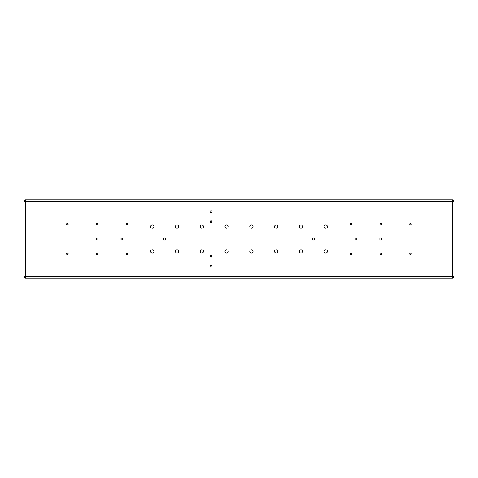 <?xml version="1.0" encoding="UTF-8"?>
<svg xmlns="http://www.w3.org/2000/svg" width="478" height="478" viewBox="0 0 478 478"><rect width="100%" height="100%" fill="white"/><g stroke="black" fill="none" stroke-linecap="round" stroke-linejoin="round"><path stroke-width="0.36" stroke-dasharray="2.39 1.79" d="M299.318 226.608A1.637 1.637 0 0 0 300.955 228.245A1.637 1.637 0 0 0 302.586 226.608A1.637 1.637 0 0 0 300.955 224.977A1.637 1.637 0 0 0 299.318 226.608M210.224 221.601A0.819 0.819 0 0 0 211.043 222.419A0.819 0.819 0 0 0 211.862 221.601A0.819 0.819 0 0 0 211.043 220.788A0.819 0.819 0 0 0 210.224 221.601M210.224 256.298A0.819 0.819 0 0 0 211.043 257.116A0.819 0.819 0 0 0 211.862 256.298A0.819 0.819 0 0 0 211.043 255.479A0.819 0.819 0 0 0 210.224 256.298M165.651 239A0.992 0.992 0 0 1 164.659 239.992A0.992 0.992 0 0 1 163.667 239A0.992 0.992 0 0 1 164.659 238.008A0.992 0.992 0 0 1 165.651 239M314.333 239A0.992 0.992 0 0 1 313.341 239.992A0.992 0.992 0 0 1 312.349 239A0.992 0.992 0 0 1 313.341 238.008A0.992 0.992 0 0 1 314.333 239M299.318 251.392A1.637 1.637 0 0 0 300.955 253.023A1.637 1.637 0 0 0 302.586 251.392A1.637 1.637 0 0 0 300.955 249.755A1.637 1.637 0 0 0 299.318 251.392M324.096 226.608A1.637 1.637 0 0 0 325.733 228.245A1.637 1.637 0 0 0 327.37 226.608A1.637 1.637 0 0 0 325.733 224.977A1.637 1.637 0 0 0 324.096 226.608M324.096 251.392A1.637 1.637 0 0 0 325.733 253.023A1.637 1.637 0 0 0 327.37 251.392A1.637 1.637 0 0 0 325.733 249.755A1.637 1.637 0 0 0 324.096 251.392M411.301 224.134A0.819 0.819 0 0 1 410.483 224.947A0.819 0.819 0 0 1 409.67 224.134A0.819 0.819 0 0 1 410.483 223.316A0.819 0.819 0 0 1 411.301 224.134M381.564 253.866A0.819 0.819 0 0 1 380.751 254.684A0.819 0.819 0 0 1 379.932 253.866A0.819 0.819 0 0 1 380.751 253.053A0.819 0.819 0 0 1 381.564 253.866M351.826 224.134A0.819 0.819 0 0 1 351.013 224.947A0.819 0.819 0 0 1 350.195 224.134A0.819 0.819 0 0 1 351.013 223.316A0.819 0.819 0 0 1 351.826 224.134M127.68 253.866A0.819 0.819 0 0 1 126.861 254.684A0.819 0.819 0 0 1 126.043 253.866A0.819 0.819 0 0 1 126.861 253.053A0.819 0.819 0 0 1 127.68 253.866M97.942 224.134A0.819 0.819 0 0 1 97.124 224.947A0.819 0.819 0 0 1 96.305 224.134A0.819 0.819 0 0 1 97.124 223.316A0.819 0.819 0 0 1 97.942 224.134M68.205 253.866A0.819 0.819 0 0 1 67.386 254.684A0.819 0.819 0 0 1 66.567 253.866A0.819 0.819 0 0 1 67.386 253.053A0.819 0.819 0 0 1 68.205 253.866M23.9 276.666L25.388 276.666L25.388 278.154L23.9 276.666L23.9 201.334L452.612 201.334L452.612 276.666L25.388 276.666L25.388 199.846L452.612 199.846L454.1 201.334L452.612 201.334L452.612 199.846M68.205 224.134A0.819 0.819 0 0 1 67.386 224.947A0.819 0.819 0 0 1 66.567 224.134A0.819 0.819 0 0 1 67.386 223.316A0.819 0.819 0 0 1 68.205 224.134M97.942 253.866A0.819 0.819 0 0 1 97.124 254.684A0.819 0.819 0 0 1 96.305 253.866A0.819 0.819 0 0 1 97.124 253.053A0.819 0.819 0 0 1 97.942 253.866M127.68 224.134A0.819 0.819 0 0 1 126.861 224.947A0.819 0.819 0 0 1 126.043 224.134A0.819 0.819 0 0 1 126.861 223.316A0.819 0.819 0 0 1 127.68 224.134M351.826 253.866A0.819 0.819 0 0 1 351.013 254.684A0.819 0.819 0 0 1 350.195 253.866A0.819 0.819 0 0 1 351.013 253.053A0.819 0.819 0 0 1 351.826 253.866M381.564 224.134A0.819 0.819 0 0 1 380.751 224.947A0.819 0.819 0 0 1 379.932 224.134A0.819 0.819 0 0 1 380.751 223.316A0.819 0.819 0 0 1 381.564 224.134M411.301 253.866A0.819 0.819 0 0 1 410.483 254.684A0.819 0.819 0 0 1 409.67 253.866A0.819 0.819 0 0 1 410.483 253.053A0.819 0.819 0 0 1 411.301 253.866M274.533 226.608A1.637 1.637 0 0 0 276.17 228.245A1.637 1.637 0 0 0 277.808 226.608A1.637 1.637 0 0 0 276.17 224.977A1.637 1.637 0 0 0 274.533 226.608M249.755 226.608A1.637 1.637 0 0 0 251.392 228.245A1.637 1.637 0 0 0 253.023 226.608A1.637 1.637 0 0 0 251.392 224.977A1.637 1.637 0 0 0 249.755 226.608M224.977 226.608A1.637 1.637 0 0 0 226.608 228.245A1.637 1.637 0 0 0 228.245 226.608A1.637 1.637 0 0 0 226.608 224.977A1.637 1.637 0 0 0 224.977 226.608M200.192 226.608A1.637 1.637 0 0 0 201.83 228.245A1.637 1.637 0 0 0 203.467 226.608A1.637 1.637 0 0 0 201.83 224.977A1.637 1.637 0 0 0 200.192 226.608M175.414 226.608A1.637 1.637 0 0 0 177.045 228.245A1.637 1.637 0 0 0 178.682 226.608A1.637 1.637 0 0 0 177.045 224.977A1.637 1.637 0 0 0 175.414 226.608M150.63 226.608A1.637 1.637 0 0 0 152.267 228.245A1.637 1.637 0 0 0 153.904 226.608A1.637 1.637 0 0 0 152.267 224.977A1.637 1.637 0 0 0 150.63 226.608M274.533 251.392A1.637 1.637 0 0 0 276.17 253.023A1.637 1.637 0 0 0 277.808 251.392A1.637 1.637 0 0 0 276.17 249.755A1.637 1.637 0 0 0 274.533 251.392M249.755 251.392A1.637 1.637 0 0 0 251.392 253.023A1.637 1.637 0 0 0 253.023 251.392A1.637 1.637 0 0 0 251.392 249.755A1.637 1.637 0 0 0 249.755 251.392M224.977 251.392A1.637 1.637 0 0 0 226.608 253.023A1.637 1.637 0 0 0 228.245 251.392A1.637 1.637 0 0 0 226.608 249.755A1.637 1.637 0 0 0 224.977 251.392M200.192 251.392A1.637 1.637 0 0 0 201.83 253.023A1.637 1.637 0 0 0 203.467 251.392A1.637 1.637 0 0 0 201.83 249.755A1.637 1.637 0 0 0 200.192 251.392M175.414 251.392A1.637 1.637 0 0 0 177.045 253.023A1.637 1.637 0 0 0 178.682 251.392A1.637 1.637 0 0 0 177.045 249.755A1.637 1.637 0 0 0 175.414 251.392M150.63 251.392A1.637 1.637 0 0 0 152.267 253.023A1.637 1.637 0 0 0 153.904 251.392A1.637 1.637 0 0 0 152.267 249.755A1.637 1.637 0 0 0 150.63 251.392M96.132 239A0.992 0.992 0 0 0 97.124 239.992A0.992 0.992 0 0 0 98.115 239A0.992 0.992 0 0 0 97.124 238.008A0.992 0.992 0 0 0 96.132 239M212.035 266.21A0.992 0.992 0 0 0 211.043 265.218A0.992 0.992 0 0 0 210.051 266.21A0.992 0.992 0 0 0 211.043 267.202A0.992 0.992 0 0 0 212.035 266.21M354.975 239A0.992 0.992 0 0 0 355.967 239.992A0.992 0.992 0 0 0 356.958 239A0.992 0.992 0 0 0 355.967 238.008A0.992 0.992 0 0 0 354.975 239M122.894 239A0.992 0.992 0 0 0 121.908 238.008A0.992 0.992 0 0 0 120.916 239A0.992 0.992 0 0 0 121.908 239.992A0.992 0.992 0 0 0 122.894 239M210.051 211.688A0.992 0.992 0 0 0 211.043 212.68A0.992 0.992 0 0 0 212.035 211.688A0.992 0.992 0 0 0 211.043 210.702A0.992 0.992 0 0 0 210.051 211.688M379.759 239A0.992 0.992 0 0 0 380.751 239.992A0.992 0.992 0 0 0 381.737 239A0.992 0.992 0 0 0 380.751 238.008A0.992 0.992 0 0 0 379.759 239M25.388 278.154L452.612 278.154L452.612 276.666L454.1 276.666L454.1 201.334M23.9 201.334L25.388 199.846M454.1 276.666L452.612 278.154"/><path stroke-width="0.72" d="M299.318 226.608A1.637 1.637 0 0 0 300.955 228.245A1.637 1.637 0 0 0 302.586 226.608A1.637 1.637 0 0 0 300.955 224.977A1.637 1.637 0 0 0 299.318 226.608M210.224 221.601A0.819 0.819 0 0 0 211.043 222.419A0.819 0.819 0 0 0 211.862 221.601A0.819 0.819 0 0 0 211.043 220.788A0.819 0.819 0 0 0 210.224 221.601M210.224 256.298A0.819 0.819 0 0 0 211.043 257.116A0.819 0.819 0 0 0 211.862 256.298A0.819 0.819 0 0 0 211.043 255.479A0.819 0.819 0 0 0 210.224 256.298M210.051 266.21A0.992 0.992 0 0 0 211.043 267.202A0.992 0.992 0 0 0 212.035 266.21A0.992 0.992 0 0 0 211.043 265.218A0.992 0.992 0 0 0 210.051 266.21M210.051 211.688A0.992 0.992 0 0 0 211.043 212.68A0.992 0.992 0 0 0 212.035 211.688A0.992 0.992 0 0 0 211.043 210.702A0.992 0.992 0 0 0 210.051 211.688M165.651 239A0.992 0.992 0 0 1 164.659 239.992A0.992 0.992 0 0 1 163.667 239A0.992 0.992 0 0 1 164.659 238.008A0.992 0.992 0 0 1 165.651 239M314.333 239A0.992 0.992 0 0 1 313.341 239.992A0.992 0.992 0 0 1 312.349 239A0.992 0.992 0 0 1 313.341 238.008A0.992 0.992 0 0 1 314.333 239M299.318 251.392A1.637 1.637 0 0 0 300.955 253.023A1.637 1.637 0 0 0 302.586 251.392A1.637 1.637 0 0 0 300.955 249.755A1.637 1.637 0 0 0 299.318 251.392M324.096 226.608A1.637 1.637 0 0 0 325.733 228.245A1.637 1.637 0 0 0 327.37 226.608A1.637 1.637 0 0 0 325.733 224.977A1.637 1.637 0 0 0 324.096 226.608M324.096 251.392A1.637 1.637 0 0 0 325.733 253.023A1.637 1.637 0 0 0 327.37 251.392A1.637 1.637 0 0 0 325.733 249.755A1.637 1.637 0 0 0 324.096 251.392M96.132 239A0.992 0.992 0 0 0 97.124 239.992A0.992 0.992 0 0 0 98.115 239A0.992 0.992 0 0 0 97.124 238.008A0.992 0.992 0 0 0 96.132 239M120.916 239A0.992 0.992 0 0 0 121.908 239.992A0.992 0.992 0 0 0 122.894 239A0.992 0.992 0 0 0 121.908 238.008A0.992 0.992 0 0 0 120.916 239M354.975 239A0.992 0.992 0 0 0 355.967 239.992A0.992 0.992 0 0 0 356.958 239A0.992 0.992 0 0 0 355.967 238.008A0.992 0.992 0 0 0 354.975 239M379.759 239A0.992 0.992 0 0 0 380.751 239.992A0.992 0.992 0 0 0 381.737 239A0.992 0.992 0 0 0 380.751 238.008A0.992 0.992 0 0 0 379.759 239M411.301 253.866A0.819 0.819 0 0 0 410.483 253.053A0.819 0.819 0 0 0 409.67 253.866A0.819 0.819 0 0 0 410.483 254.684A0.819 0.819 0 0 0 411.301 253.866M411.301 224.134A0.819 0.819 0 0 0 410.483 223.316A0.819 0.819 0 0 0 409.67 224.134A0.819 0.819 0 0 0 410.483 224.947A0.819 0.819 0 0 0 411.301 224.134M381.564 224.134A0.819 0.819 0 0 0 380.751 223.316A0.819 0.819 0 0 0 379.932 224.134A0.819 0.819 0 0 0 380.751 224.947A0.819 0.819 0 0 0 381.564 224.134M381.564 253.866A0.819 0.819 0 0 0 380.751 253.053A0.819 0.819 0 0 0 379.932 253.866A0.819 0.819 0 0 0 380.751 254.684A0.819 0.819 0 0 0 381.564 253.866M351.826 253.866A0.819 0.819 0 0 0 351.013 253.053A0.819 0.819 0 0 0 350.195 253.866A0.819 0.819 0 0 0 351.013 254.684A0.819 0.819 0 0 0 351.826 253.866M351.826 224.134A0.819 0.819 0 0 0 351.013 223.316A0.819 0.819 0 0 0 350.195 224.134A0.819 0.819 0 0 0 351.013 224.947A0.819 0.819 0 0 0 351.826 224.134M127.68 224.134A0.819 0.819 0 0 0 126.861 223.316A0.819 0.819 0 0 0 126.043 224.134A0.819 0.819 0 0 0 126.861 224.947A0.819 0.819 0 0 0 127.68 224.134M127.68 253.866A0.819 0.819 0 0 0 126.861 253.053A0.819 0.819 0 0 0 126.043 253.866A0.819 0.819 0 0 0 126.861 254.684A0.819 0.819 0 0 0 127.68 253.866M97.942 253.866A0.819 0.819 0 0 0 97.124 253.053A0.819 0.819 0 0 0 96.305 253.866A0.819 0.819 0 0 0 97.124 254.684A0.819 0.819 0 0 0 97.942 253.866M97.942 224.134A0.819 0.819 0 0 0 97.124 223.316A0.819 0.819 0 0 0 96.305 224.134A0.819 0.819 0 0 0 97.124 224.947A0.819 0.819 0 0 0 97.942 224.134M68.205 224.134A0.819 0.819 0 0 0 67.386 223.316A0.819 0.819 0 0 0 66.567 224.134A0.819 0.819 0 0 0 67.386 224.947A0.819 0.819 0 0 0 68.205 224.134M68.205 253.866A0.819 0.819 0 0 0 67.386 253.053A0.819 0.819 0 0 0 66.567 253.866A0.819 0.819 0 0 0 67.386 254.684A0.819 0.819 0 0 0 68.205 253.866M23.9 276.666L452.612 276.666L452.612 201.334L25.388 201.334L25.388 278.154L23.9 276.666L23.9 201.334L25.388 201.334L25.388 199.846L452.612 199.846L452.612 201.334L454.1 201.334L454.1 276.666L452.612 276.666L452.612 278.154L25.388 278.154M274.533 226.608A1.637 1.637 0 0 0 276.17 228.245A1.637 1.637 0 0 0 277.808 226.608A1.637 1.637 0 0 0 276.17 224.977A1.637 1.637 0 0 0 274.533 226.608M249.755 226.608A1.637 1.637 0 0 0 251.392 228.245A1.637 1.637 0 0 0 253.023 226.608A1.637 1.637 0 0 0 251.392 224.977A1.637 1.637 0 0 0 249.755 226.608M224.977 226.608A1.637 1.637 0 0 0 226.608 228.245A1.637 1.637 0 0 0 228.245 226.608A1.637 1.637 0 0 0 226.608 224.977A1.637 1.637 0 0 0 224.977 226.608M200.192 226.608A1.637 1.637 0 0 0 201.83 228.245A1.637 1.637 0 0 0 203.467 226.608A1.637 1.637 0 0 0 201.83 224.977A1.637 1.637 0 0 0 200.192 226.608M175.414 226.608A1.637 1.637 0 0 0 177.045 228.245A1.637 1.637 0 0 0 178.682 226.608A1.637 1.637 0 0 0 177.045 224.977A1.637 1.637 0 0 0 175.414 226.608M150.63 226.608A1.637 1.637 0 0 0 152.267 228.245A1.637 1.637 0 0 0 153.904 226.608A1.637 1.637 0 0 0 152.267 224.977A1.637 1.637 0 0 0 150.63 226.608M274.533 251.392A1.637 1.637 0 0 0 276.17 253.023A1.637 1.637 0 0 0 277.808 251.392A1.637 1.637 0 0 0 276.17 249.755A1.637 1.637 0 0 0 274.533 251.392M249.755 251.392A1.637 1.637 0 0 0 251.392 253.023A1.637 1.637 0 0 0 253.023 251.392A1.637 1.637 0 0 0 251.392 249.755A1.637 1.637 0 0 0 249.755 251.392M224.977 251.392A1.637 1.637 0 0 0 226.608 253.023A1.637 1.637 0 0 0 228.245 251.392A1.637 1.637 0 0 0 226.608 249.755A1.637 1.637 0 0 0 224.977 251.392M200.192 251.392A1.637 1.637 0 0 0 201.83 253.023A1.637 1.637 0 0 0 203.467 251.392A1.637 1.637 0 0 0 201.83 249.755A1.637 1.637 0 0 0 200.192 251.392M175.414 251.392A1.637 1.637 0 0 0 177.045 253.023A1.637 1.637 0 0 0 178.682 251.392A1.637 1.637 0 0 0 177.045 249.755A1.637 1.637 0 0 0 175.414 251.392M150.63 251.392A1.637 1.637 0 0 0 152.267 253.023A1.637 1.637 0 0 0 153.904 251.392A1.637 1.637 0 0 0 152.267 249.755A1.637 1.637 0 0 0 150.63 251.392M454.1 276.666L452.612 278.154M452.612 199.846L454.1 201.334M23.9 201.334L25.388 199.846"/></g></svg>
